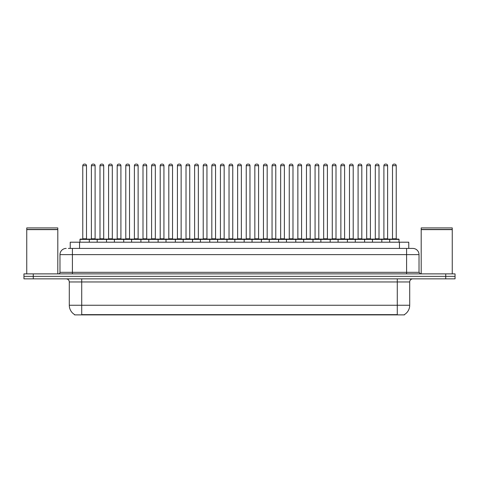 <?xml version="1.0" encoding="UTF-8"?>
<svg xmlns="http://www.w3.org/2000/svg" width="479" height="479" viewBox="0 0 479 479"><rect width="100%" height="100%" fill="white"/><g stroke="black" fill="none" stroke-linecap="round" stroke-linejoin="round"><path stroke-width="0.72" d="M70.233 248.415L70.233 242.2L408.767 242.2L408.767 248.415M404.426 314.577L404.426 314.883L74.574 314.883L74.574 314.577M74.67 314.631A10.873 10.873 0 0 1 69.293 305.255L81.717 305.255L81.717 314.631L397.283 314.631L397.283 305.255L409.707 305.255L409.707 281.957A3.108 3.108 0 0 1 412.808 278.85M69.293 305.255L69.293 281.957C69.114 280.071 68.078 279.035 66.192 278.85M404.33 314.631A10.873 10.873 0 0 0 409.707 305.255M33.267 273.88L455.05 273.88L455.05 276.365L23.95 276.365L23.95 278.85L33.267 278.85L33.267 276.365L23.95 276.365L23.95 273.88L33.267 273.88L33.267 276.365L455.05 276.365L455.05 278.85L33.267 278.85M68.509 248.415L412.712 248.415M68.365 248.415L72.401 248.415L72.401 254.624L59.977 254.624L59.977 272.329A1.551 1.551 0 0 1 58.426 273.88M66.192 248.415A6.209 6.209 0 0 0 59.977 254.624M412.808 248.415A6.209 6.209 0 0 1 419.023 254.624L419.023 272.329L420.574 273.88M389.702 242.2L389.702 239.404A0.311 0.311 0 0 1 390.014 239.099L398.708 239.099A0.311 0.311 0 0 1 399.019 239.404L79.981 239.404A0.311 0.311 0 0 1 80.292 239.099L88.986 239.099A0.311 0.311 0 0 1 89.298 239.404L89.298 242.2M86.501 165.674L82.777 165.674A1.551 1.551 0 0 1 84.328 164.117L84.951 164.117A1.551 1.551 0 0 1 86.501 165.674L86.501 238.787A0.311 0.311 0 0 0 86.813 239.099M82.777 165.674L82.777 238.787A0.311 0.311 0 0 1 82.466 239.099M79.981 239.404L79.981 242.2M97.902 239.404A0.311 0.311 0 0 0 97.59 239.099M88.896 239.099L106.194 239.099A0.311 0.311 0 0 1 106.506 239.404L106.506 242.2M91.381 165.674A1.551 1.551 0 0 1 92.932 164.117L93.555 164.117A1.551 1.551 0 0 1 95.105 165.674L91.381 165.674L91.381 238.787A0.311 0.311 0 0 1 91.07 239.099M95.105 165.674L95.105 238.787A0.311 0.311 0 0 0 95.417 239.099M97.189 242.2L97.189 239.404A0.311 0.311 0 0 1 97.5 239.099M103.709 165.674L99.985 165.674A1.551 1.551 0 0 1 101.536 164.117L102.159 164.117A1.551 1.551 0 0 1 103.709 165.674L103.709 238.787A0.311 0.311 0 0 0 104.021 239.099M99.985 165.674L99.985 238.787A0.311 0.311 0 0 1 99.674 239.099M114.391 242.2L114.391 239.404A0.311 0.311 0 0 1 114.703 239.099L123.402 239.099A0.311 0.311 0 0 1 123.714 239.404L123.714 242.2M120.918 165.674L117.187 165.674A1.551 1.551 0 0 1 118.744 164.117L119.361 164.117A1.551 1.551 0 0 1 120.918 165.674L120.918 238.787A0.311 0.311 0 0 0 121.229 239.099M117.187 165.674L117.187 238.787A0.311 0.311 0 0 1 116.876 239.099M131.599 242.2L131.599 239.404A0.311 0.311 0 0 1 131.911 239.099L140.61 239.099A0.311 0.311 0 0 1 140.916 239.404L140.916 242.2M138.126 165.674L134.395 165.674A1.551 1.551 0 0 1 135.946 164.117L136.569 164.117A1.551 1.551 0 0 1 138.126 165.674L138.126 238.787A0.311 0.311 0 0 0 138.431 239.099M134.395 165.674L134.395 238.787A0.311 0.311 0 0 1 134.084 239.099M148.807 242.2L148.807 239.404A0.311 0.311 0 0 1 149.119 239.099L157.813 239.099A0.311 0.311 0 0 1 158.124 239.404L158.124 242.2M155.328 165.674L151.603 165.674A1.551 1.551 0 0 1 153.154 164.117L153.777 164.117A1.551 1.551 0 0 1 155.328 165.674L155.328 238.787A0.311 0.311 0 0 0 155.639 239.099M151.603 165.674L151.603 238.787A0.311 0.311 0 0 1 151.292 239.099M115.11 239.404A0.311 0.311 0 0 0 114.798 239.099L106.098 239.099M108.583 165.674A1.551 1.551 0 0 1 110.14 164.117L110.763 164.117A1.551 1.551 0 0 1 112.314 165.674L108.583 165.674L108.583 238.787A0.311 0.311 0 0 1 108.278 239.099M112.314 165.674L112.314 238.787A0.311 0.311 0 0 0 112.625 239.099M132.318 239.404A0.311 0.311 0 0 0 132.006 239.099L123.307 239.099M125.791 165.674A1.551 1.551 0 0 1 127.348 164.117L127.965 164.117A1.551 1.551 0 0 1 129.522 165.674L125.791 165.674L125.791 238.787A0.311 0.311 0 0 1 125.48 239.099M129.522 165.674L129.522 238.787A0.311 0.311 0 0 0 129.833 239.099M149.52 239.404A0.311 0.311 0 0 0 149.208 239.099M140.515 239.099L149.119 239.099M142.999 165.674A1.551 1.551 0 0 1 144.55 164.117L145.173 164.117A1.551 1.551 0 0 1 146.724 165.674L142.999 165.674L142.999 238.787A0.311 0.311 0 0 1 142.688 239.099M146.724 165.674L146.724 238.787A0.311 0.311 0 0 0 147.035 239.099M26.746 229.621L57.803 229.621L26.746 229.621L26.746 273.88M57.803 229.621L57.803 273.88M57.648 229.465L26.902 229.465M57.803 229.315L57.803 227.914L26.746 227.914L26.746 229.315M421.197 229.621L452.254 229.621L421.197 229.621L421.197 273.88M452.254 229.621L452.254 273.88M452.098 229.465L421.352 229.465M452.254 229.315L452.254 227.914L421.197 227.914L421.197 229.315M166.015 242.2L166.015 239.404A0.311 0.311 0 0 1 166.327 239.099L175.021 239.099A0.311 0.311 0 0 1 175.332 239.404L175.332 242.2M172.536 165.674L168.812 165.674A1.551 1.551 0 0 1 170.362 164.117L170.985 164.117A1.551 1.551 0 0 1 172.536 165.674L172.536 238.787A0.311 0.311 0 0 0 172.847 239.099M168.812 165.674L168.812 238.787A0.311 0.311 0 0 1 168.5 239.099M183.223 242.2L183.223 239.404A0.311 0.311 0 0 1 183.529 239.099L192.229 239.099A0.311 0.311 0 0 1 192.54 239.404L192.54 242.2M189.744 165.674L186.014 165.674A1.551 1.551 0 0 1 187.57 164.117L188.193 164.117A1.551 1.551 0 0 1 189.744 165.674L189.744 238.787A0.311 0.311 0 0 0 190.055 239.099M186.014 165.674L186.014 238.787A0.311 0.311 0 0 1 185.708 239.099M200.426 242.2L200.426 239.404A0.311 0.311 0 0 1 200.737 239.099L209.437 239.099A0.311 0.311 0 0 1 209.748 239.404L209.748 242.2M206.952 165.674L203.222 165.674A1.551 1.551 0 0 1 204.778 164.117L205.395 164.117A1.551 1.551 0 0 1 206.952 165.674L206.952 238.787A0.311 0.311 0 0 0 207.263 239.099M203.222 165.674L203.222 238.787A0.311 0.311 0 0 1 202.91 239.099M166.728 239.404A0.311 0.311 0 0 0 166.417 239.099M157.723 239.099L166.327 239.099M160.208 165.674A1.551 1.551 0 0 1 161.758 164.117L162.381 164.117A1.551 1.551 0 0 1 163.932 165.674L160.208 165.674L160.208 238.787A0.311 0.311 0 0 1 159.896 239.099M163.932 165.674L163.932 238.787A0.311 0.311 0 0 0 164.243 239.099M183.936 239.404A0.311 0.311 0 0 0 183.625 239.099M174.931 239.099L183.529 239.099M177.416 165.674A1.551 1.551 0 0 1 178.966 164.117L179.589 164.117A1.551 1.551 0 0 1 181.14 165.674L177.416 165.674L177.416 238.787A0.311 0.311 0 0 1 177.104 239.099M181.14 165.674L181.14 238.787A0.311 0.311 0 0 0 181.451 239.099M201.144 239.404A0.311 0.311 0 0 0 200.833 239.099M192.133 239.099L200.737 239.099M194.618 165.674A1.551 1.551 0 0 1 196.174 164.117L196.791 164.117A1.551 1.551 0 0 1 198.348 165.674L194.618 165.674L194.618 238.787A0.311 0.311 0 0 1 194.306 239.099M198.348 165.674L198.348 238.787A0.311 0.311 0 0 0 198.659 239.099M217.634 242.2L217.634 239.404A0.311 0.311 0 0 1 217.945 239.099L226.639 239.099A0.311 0.311 0 0 1 226.95 239.404L226.95 242.2M224.154 165.674L220.43 165.674A1.551 1.551 0 0 1 221.981 164.117L222.603 164.117A1.551 1.551 0 0 1 224.154 165.674L224.154 238.787A0.311 0.311 0 0 0 224.465 239.099M220.43 165.674L220.43 238.787A0.311 0.311 0 0 1 220.118 239.099M234.842 242.2L234.842 239.404A0.311 0.311 0 0 1 235.153 239.099L243.847 239.099A0.311 0.311 0 0 1 244.158 239.404L244.158 242.2M241.362 165.674L237.638 165.674A1.551 1.551 0 0 1 239.189 164.117L239.811 164.117A1.551 1.551 0 0 1 241.362 165.674L241.362 238.787A0.311 0.311 0 0 0 241.673 239.099M237.638 165.674L237.638 238.787A0.311 0.311 0 0 1 237.327 239.099M252.05 242.2L252.05 239.404A0.311 0.311 0 0 1 252.361 239.099L261.055 239.099A0.311 0.311 0 0 1 261.366 239.404L261.366 242.2M258.57 165.674L254.846 165.674A1.551 1.551 0 0 1 256.397 164.117L257.019 164.117A1.551 1.551 0 0 1 258.57 165.674L258.57 238.787A0.311 0.311 0 0 0 258.882 239.099M254.846 165.674L254.846 238.787A0.311 0.311 0 0 1 254.535 239.099M269.252 242.2L269.252 239.404A0.311 0.311 0 0 1 269.563 239.099L278.263 239.099A0.311 0.311 0 0 1 278.574 239.404L278.574 242.2M275.778 165.674L272.048 165.674A1.551 1.551 0 0 1 273.605 164.117L274.222 164.117A1.551 1.551 0 0 1 275.778 165.674L275.778 238.787A0.311 0.311 0 0 0 276.09 239.099M272.048 165.674L272.048 238.787A0.311 0.311 0 0 1 271.737 239.099M286.46 242.2L286.46 239.404A0.311 0.311 0 0 1 286.771 239.099L295.471 239.099A0.311 0.311 0 0 1 295.777 239.404L295.777 242.2M292.986 165.674L289.256 165.674A1.551 1.551 0 0 1 290.807 164.117L291.43 164.117A1.551 1.551 0 0 1 292.986 165.674L292.986 238.787A0.311 0.311 0 0 0 293.292 239.099M289.256 165.674L289.256 238.787A0.311 0.311 0 0 1 288.945 239.099M218.346 239.404A0.311 0.311 0 0 0 218.041 239.099M209.341 239.099L217.945 239.099M211.826 165.674A1.551 1.551 0 0 1 213.377 164.117L213.999 164.117A1.551 1.551 0 0 1 215.556 165.674L211.826 165.674L211.826 238.787A0.311 0.311 0 0 1 211.514 239.099M215.556 165.674L215.556 238.787A0.311 0.311 0 0 0 215.861 239.099M235.554 239.404A0.311 0.311 0 0 0 235.243 239.099M226.549 239.099L235.153 239.099M229.034 165.674A1.551 1.551 0 0 1 230.585 164.117L231.207 164.117A1.551 1.551 0 0 1 232.758 165.674L229.034 165.674L229.034 238.787A0.311 0.311 0 0 1 228.722 239.099M232.758 165.674L232.758 238.787A0.311 0.311 0 0 0 233.069 239.099M252.762 239.404A0.311 0.311 0 0 0 252.451 239.099M243.757 239.099L252.361 239.099M246.242 165.674A1.551 1.551 0 0 1 247.793 164.117L248.415 164.117A1.551 1.551 0 0 1 249.966 165.674L246.242 165.674L246.242 238.787A0.311 0.311 0 0 1 245.931 239.099M249.966 165.674L249.966 238.787A0.311 0.311 0 0 0 250.278 239.099M269.97 239.404A0.311 0.311 0 0 0 269.659 239.099M260.959 239.099L269.563 239.099M263.444 165.674A1.551 1.551 0 0 1 265.001 164.117L265.623 164.117A1.551 1.551 0 0 1 267.174 165.674L263.444 165.674L263.444 238.787A0.311 0.311 0 0 1 263.139 239.099M267.174 165.674L267.174 238.787A0.311 0.311 0 0 0 267.486 239.099M287.178 239.404A0.311 0.311 0 0 0 286.867 239.099M278.167 239.099L286.771 239.099M280.652 165.674A1.551 1.551 0 0 1 282.209 164.117L282.826 164.117A1.551 1.551 0 0 1 284.382 165.674L280.652 165.674L280.652 238.787A0.311 0.311 0 0 1 280.341 239.099M284.382 165.674L284.382 238.787A0.311 0.311 0 0 0 284.694 239.099M303.668 242.2L303.668 239.404A0.311 0.311 0 0 1 303.979 239.099L312.673 239.099A0.311 0.311 0 0 1 312.985 239.404L312.985 242.2M310.188 165.674L306.464 165.674A1.551 1.551 0 0 1 308.015 164.117L308.638 164.117A1.551 1.551 0 0 1 310.188 165.674L310.188 238.787A0.311 0.311 0 0 0 310.5 239.099M306.464 165.674L306.464 238.787A0.311 0.311 0 0 1 306.153 239.099M320.876 242.2L320.876 239.404A0.311 0.311 0 0 1 321.187 239.099L329.881 239.099A0.311 0.311 0 0 1 330.193 239.404L330.193 242.2M327.397 165.674L323.672 165.674A1.551 1.551 0 0 1 325.223 164.117L325.846 164.117A1.551 1.551 0 0 1 327.397 165.674L327.397 238.787A0.311 0.311 0 0 0 327.708 239.099M323.672 165.674L323.672 238.787A0.311 0.311 0 0 1 323.361 239.099M338.084 242.2L338.084 239.404A0.311 0.311 0 0 1 338.39 239.099L347.089 239.099A0.311 0.311 0 0 1 347.401 239.404L347.401 242.2M344.605 165.674L340.874 165.674A1.551 1.551 0 0 1 342.431 164.117L343.054 164.117A1.551 1.551 0 0 1 344.605 165.674L344.605 238.787A0.311 0.311 0 0 0 344.916 239.099M340.874 165.674L340.874 238.787A0.311 0.311 0 0 1 340.569 239.099M355.286 242.2L355.286 239.404A0.311 0.311 0 0 1 355.598 239.099L364.297 239.099A0.311 0.311 0 0 1 364.609 239.404L364.609 242.2M361.813 165.674L358.082 165.674A1.551 1.551 0 0 1 359.639 164.117L360.256 164.117A1.551 1.551 0 0 1 361.813 165.674L361.813 238.787A0.311 0.311 0 0 0 362.124 239.099M358.082 165.674L358.082 238.787A0.311 0.311 0 0 1 357.771 239.099M372.494 242.2L372.494 239.404A0.311 0.311 0 0 1 372.806 239.099L381.5 239.099A0.311 0.311 0 0 1 381.811 239.404L381.811 242.2M379.015 165.674L375.291 165.674A1.551 1.551 0 0 1 376.841 164.117L377.464 164.117A1.551 1.551 0 0 1 379.015 165.674L379.015 238.787A0.311 0.311 0 0 0 379.326 239.099M375.291 165.674L375.291 238.787A0.311 0.311 0 0 1 374.979 239.099M396.223 165.674L392.499 165.674A1.551 1.551 0 0 1 394.049 164.117L394.672 164.117A1.551 1.551 0 0 1 396.223 165.674L396.223 238.787A0.311 0.311 0 0 0 396.534 239.099M392.499 165.674L392.499 238.787A0.311 0.311 0 0 1 392.187 239.099M399.019 239.404L399.019 242.2M304.381 239.404A0.311 0.311 0 0 0 304.069 239.099M295.375 239.099L303.979 239.099M297.86 165.674A1.551 1.551 0 0 1 299.411 164.117L300.034 164.117A1.551 1.551 0 0 1 301.584 165.674L297.86 165.674L297.86 238.787A0.311 0.311 0 0 1 297.549 239.099M301.584 165.674L301.584 238.787A0.311 0.311 0 0 0 301.896 239.099M321.589 239.404A0.311 0.311 0 0 0 321.277 239.099M312.583 239.099L321.187 239.099M315.068 165.674A1.551 1.551 0 0 1 316.619 164.117L317.242 164.117A1.551 1.551 0 0 1 318.792 165.674L315.068 165.674L315.068 238.787A0.311 0.311 0 0 1 314.757 239.099M318.792 165.674L318.792 238.787A0.311 0.311 0 0 0 319.104 239.099M338.797 239.404A0.311 0.311 0 0 0 338.485 239.099L329.791 239.099M332.276 165.674A1.551 1.551 0 0 1 333.827 164.117L334.45 164.117A1.551 1.551 0 0 1 336.001 165.674L332.276 165.674L332.276 238.787A0.311 0.311 0 0 1 331.965 239.099M336.001 165.674L336.001 238.787A0.311 0.311 0 0 0 336.312 239.099M356.005 239.404A0.311 0.311 0 0 0 355.693 239.099M346.994 239.099L355.598 239.099M349.478 165.674A1.551 1.551 0 0 1 351.035 164.117L351.652 164.117A1.551 1.551 0 0 1 353.209 165.674L349.478 165.674L349.478 238.787A0.311 0.311 0 0 1 349.167 239.099M353.209 165.674L353.209 238.787A0.311 0.311 0 0 0 353.52 239.099M373.207 239.404A0.311 0.311 0 0 0 372.901 239.099M364.202 239.099L372.806 239.099M366.686 165.674A1.551 1.551 0 0 1 368.237 164.117L368.86 164.117A1.551 1.551 0 0 1 370.417 165.674L366.686 165.674L366.686 238.787A0.311 0.311 0 0 1 366.375 239.099M370.417 165.674L370.417 238.787A0.311 0.311 0 0 0 370.722 239.099M390.415 239.404A0.311 0.311 0 0 0 390.104 239.099M381.41 239.099L390.014 239.099M383.895 165.674A1.551 1.551 0 0 1 385.445 164.117L386.068 164.117A1.551 1.551 0 0 1 387.619 165.674L383.895 165.674L383.895 238.787A0.311 0.311 0 0 1 383.583 239.099M387.619 165.674L387.619 238.787A0.311 0.311 0 0 0 387.93 239.099M396.037 314.883L396.037 314.577M82.963 314.883L82.963 314.577M79.55 248.415L79.55 242.2M399.45 248.415L399.45 242.2M397.283 278.85L397.283 281.957L69.293 281.957M409.707 281.957L397.283 281.957L397.283 305.255L81.717 305.255L81.717 278.85M445.733 278.85L445.733 273.88M72.401 273.88L72.401 272.329L419.023 272.329M59.977 272.329L72.401 272.329L72.401 254.624L406.599 254.624L406.599 273.88M419.023 254.624L406.599 254.624L406.599 248.415M82.777 238.787L86.501 238.787M91.381 238.787L95.105 238.787M99.985 238.787L103.709 238.787M117.187 238.787L120.918 238.787M134.395 238.787L138.126 238.787M151.603 238.787L155.328 238.787M108.583 238.787L112.314 238.787M125.791 238.787L129.522 238.787M142.999 238.787L146.724 238.787M168.812 238.787L172.536 238.787M186.014 238.787L189.744 238.787M203.222 238.787L206.952 238.787M160.208 238.787L163.932 238.787M177.416 238.787L181.14 238.787M194.618 238.787L198.348 238.787M220.43 238.787L224.154 238.787M237.638 238.787L241.362 238.787M254.846 238.787L258.57 238.787M272.048 238.787L275.778 238.787M289.256 238.787L292.986 238.787M211.826 238.787L215.556 238.787M229.034 238.787L232.758 238.787M246.242 238.787L249.966 238.787M263.444 238.787L267.174 238.787M280.652 238.787L284.382 238.787M306.464 238.787L310.188 238.787M323.672 238.787L327.397 238.787M340.874 238.787L344.605 238.787M358.082 238.787L361.813 238.787M375.291 238.787L379.015 238.787M392.499 238.787L396.223 238.787M297.86 238.787L301.584 238.787M315.068 238.787L318.792 238.787M332.276 238.787L336.001 238.787M349.478 238.787L353.209 238.787M366.686 238.787L370.417 238.787M383.895 238.787L387.619 238.787"/></g></svg>
